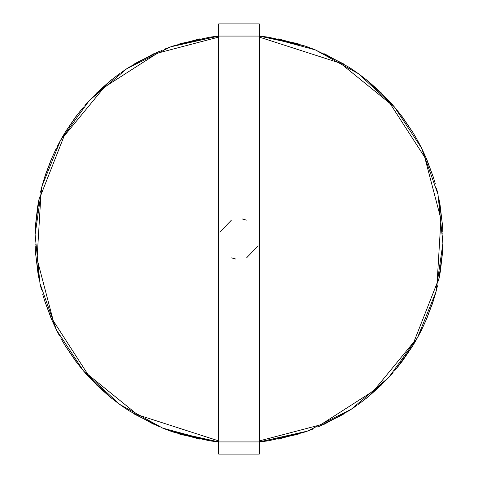 <?xml version="1.0" encoding="UTF-8"?>
<svg xmlns="http://www.w3.org/2000/svg" width="478" height="478" viewBox="0 0 478 478"><rect width="100%" height="100%" fill="white"/><g stroke="black" fill="none" stroke-linecap="round" stroke-linejoin="round"><path stroke-width="0.72" d="M161.02 427.44L170.736 431.174L218.709 441.923L210.141 440.883L162.663 428.109L119.625 404.346L83.525 370.976L56.458 329.934L40.003 283.603L35.109 234.686L42.064 186.014L60.467 140.424L89.249 100.565L126.73 68.748L170.736 46.826L218.709 36.077L208.378 37.374L218.709 36.077L218.709 23.9L218.709 36.077L259.291 36.077L259.291 441.923L218.709 441.923L218.709 36.077L259.291 36.077L259.291 23.9L218.709 23.9L259.291 23.9L259.291 454.1L218.709 454.1L218.709 441.923L259.291 441.923L259.291 454.1L218.709 454.1L218.709 441.923L210.141 440.883L162.663 428.109L119.625 404.346L83.525 370.976L56.458 329.934L40.003 283.603L35.109 234.686L42.064 186.014L60.467 140.424L89.249 100.565L126.73 68.748L170.736 46.826L218.709 36.077L218.709 441.923L173.251 432.046L199.744 439.121L173.251 432.046L218.709 441.923L173.251 432.046M216.6 36.298L210.141 37.117L216.6 36.298M179.614 43.904L209.956 37.141L180.762 43.558M172.415 46.241L168.74 47.549M161.899 50.202L160.966 50.584L161.899 50.202M134.647 63.783L160.202 50.901L135.68 63.174M128.218 67.774L124.967 69.925M111.368 79.94L119.476 73.761L109.701 81.296L89.374 100.428L111.129 80.131M109.474 81.481L96.604 93.007L109.474 81.481M90.462 99.263L87.815 102.131M77.012 115.102L83.405 107.168L75.715 116.817L64.906 132.782L76.827 115.347M65.175 132.346L75.536 117.056L65.803 131.331M56.87 147.248L58.113 144.822M52.072 157.471L56.374 148.234L51.218 159.449L45.643 174.165M44.699 177.045L51.104 159.718L45.069 175.904M42.536 184.299L41.526 188.063M35.521 225.347L37.941 204.877L35.521 225.347L39.435 196.996L37.989 204.572L39.435 196.996L35.605 224.152L37.589 206.986M35.133 244.234L35.151 244.969L35.133 244.234M35.175 245.794L35.468 251.852L35.175 245.794M38.168 274.438L35.486 252.145L37.959 273.255M52.484 321.473L44.639 300.752L51.218 318.551L56.374 329.766L51.218 318.551M60.736 338.054L61.411 339.26L60.736 338.054M61.68 339.739L64.757 344.967L61.68 339.739M77.639 363.71L64.906 345.218L75.715 361.183L83.405 370.832L75.715 361.183M84.905 372.583L89.249 377.435L84.905 372.583M112.175 398.706L89.374 377.572L109.701 396.704L119.476 404.239L109.701 396.704M121.352 405.577L126.73 409.252L121.352 405.577M126.957 409.401L128.809 410.602L126.957 409.401M154.077 424.416L128.958 410.704L152.99 423.914M261.4 441.702L267.859 440.883L261.4 441.702M298.386 434.096L268.044 440.859L297.238 434.442M305.585 431.759L309.26 430.451M343.353 414.217L317.798 427.099L342.32 414.826M349.782 410.226L353.033 408.075M366.632 398.06L358.524 404.239L368.299 396.704L388.626 377.572L366.871 397.869M368.526 396.519L381.396 384.993L368.526 396.519M387.539 378.737L390.185 375.869M400.988 362.898L394.595 370.832L402.285 361.183L413.094 345.218L395.623 369.614M412.825 345.654L402.464 360.944L412.197 346.67M418.543 335.711L421.542 329.934L418.543 335.711M425.928 320.529L421.626 329.766L426.782 318.551L433.361 300.752L426.053 320.248M433.301 300.955L426.896 318.282L432.931 302.096M435.464 293.701L436.474 289.937M442.479 252.653L440.059 273.123L442.479 252.653L438.565 281.004L442.395 253.848L438.565 281.004L440.363 271.301M442.927 241.199L442.891 234.686L442.927 241.199M442.867 233.766L442.849 233.031L442.867 233.766M442.825 232.206L442.532 226.148L442.825 232.206M439.832 203.562L442.514 225.855L440.041 204.745M425.516 156.527L433.361 177.248L426.782 159.449L421.626 148.234L426.782 159.449M420.586 146.178L417.533 140.424L420.586 146.178M417.264 139.946L416.589 138.739L417.264 139.946M416.32 138.262L413.243 133.033L416.32 138.262M400.361 114.29L413.094 132.782L402.285 116.817L394.595 107.168L402.285 116.817M393.095 105.417L388.751 100.565L393.095 105.417M365.825 79.294L388.626 100.428L368.299 81.296L358.524 73.761L368.299 81.296M356.648 72.423L351.27 68.748L356.648 72.423M351.043 68.599L349.191 67.398L351.043 68.599M323.923 53.584L349.042 67.296L325.01 54.086M316.98 50.56L313.365 49.109M313.61 49.198L307.264 46.826L313.61 49.198M269.622 37.374L259.291 36.077L269.622 37.374L259.291 36.077L304.749 45.954L278.256 38.879M119.476 73.761L109.701 81.296L119.476 73.761M83.405 107.168L75.715 116.817L83.405 107.168M51.947 157.752L56.374 148.234L51.218 159.449L45.691 174.028M35.605 224.152L39.435 196.996L37.637 206.699M42.727 294.376L44.55 300.471L42.727 294.376M170.736 431.174L164.635 428.891M171.686 431.509L172.552 431.807M208.378 440.626L218.709 441.923L208.378 440.626M216.6 441.702L210.141 440.883L216.6 441.702L210.141 440.883L179.614 434.096M209.956 440.859L180.762 434.442L209.956 440.859M162.663 428.109L168.74 430.451M161.899 427.798L160.966 427.416M160.202 427.099L134.647 414.217M119.625 404.346L124.967 408.075M109.474 396.519L96.604 384.993M83.525 370.976L87.815 375.869M75.536 360.944L65.175 345.654M59.457 335.711L58.113 333.178M51.104 318.282L44.699 300.955M40.003 283.603L41.526 289.937M39.435 281.004L35.605 253.848L39.435 281.004L37.989 273.428M35.073 241.199L35.091 235.797M35.133 233.766L35.151 233.031M35.175 232.206L35.468 226.148M35.486 225.855L38.168 203.562M42.064 186.014L40.505 192.204M57.414 146.178L59.935 141.404M60.736 139.946L61.411 138.739M61.68 138.262L64.757 133.033M84.905 105.417L89.249 100.565M121.352 72.423L126.73 68.748M126.957 68.599L128.809 67.398M128.958 67.296L154.077 53.584M164.39 49.198L170.736 46.826L164.39 49.198M171.686 46.491L172.642 46.163M173.251 45.954L199.744 38.879L173.251 45.954L218.709 36.077M261.4 36.298L267.859 37.117M298.386 43.904L268.044 37.141L315.337 49.891L343.353 63.783M358.375 73.654L353.033 69.925M368.526 81.481L381.396 93.007M394.475 107.024L390.185 102.131M402.464 117.056L412.825 132.346M418.543 142.289L419.887 144.822M426.896 159.718L433.301 177.045M437.997 194.397L436.474 188.063M438.565 196.996L442.395 224.152L438.565 196.996L440.011 204.572M442.927 236.801L442.909 242.203M442.867 244.234L442.849 244.969M442.825 245.794L442.532 251.852M442.514 252.145L439.832 274.438M435.936 291.986L437.495 285.796M420.586 331.822L418.065 336.596M417.264 338.054L416.589 339.26M416.32 339.739L413.243 344.967M393.095 372.583L388.751 377.435M356.648 405.577L351.27 409.252M351.043 409.401L349.191 410.602M349.042 410.704L323.923 424.416M307.264 431.174L313.365 428.891M306.314 431.509L305.358 431.837M304.749 432.046L278.256 439.121L304.749 432.046L259.291 441.923L307.264 431.174L351.27 409.252L388.751 377.435L417.533 337.576L435.936 291.986L442.891 243.314L437.997 194.397L421.542 148.066L394.475 107.024L358.375 73.654L315.337 49.891L267.859 37.117L259.291 36.077L304.749 45.954L259.291 36.077L267.859 37.117L315.337 49.891L358.375 73.654L394.475 107.024L421.542 148.066L437.997 194.397L442.891 243.314L435.936 291.986L417.533 337.576L388.751 377.435L351.27 409.252L307.264 431.174L259.291 441.923L269.622 440.626L259.291 441.923M170.909 46.766L164.635 49.109M112.175 79.294L89.374 100.428M77.639 114.29L64.906 132.782M52.484 156.527L44.639 177.248M35.521 252.653L37.941 273.123M52.072 320.529L56.374 329.766M77.012 362.898L83.405 370.832M111.368 398.06L119.476 404.239M440.011 273.428L438.565 281.004L440.011 273.428M358.524 404.239L368.299 396.704L358.524 404.239M394.595 370.832L402.285 361.183L394.595 370.832M419.977 333.005L421.04 330.925L419.977 333.005M421.13 330.752L421.542 329.934L421.13 330.752M421.626 329.766L426.782 318.551L421.626 329.766M442.909 235.606L442.891 234.686L442.909 235.606M435.273 183.624L433.45 177.529L435.273 183.624M417.975 141.231L417.533 140.424L417.975 141.231M58.023 144.995L56.96 147.075M440.411 271.014L442.395 253.848M268.044 37.141L297.238 43.558M305.585 46.241L309.26 47.549M316.101 50.202L317.034 50.584L316.101 50.202M419.977 144.995L421.04 147.075M421.13 147.248L421.542 148.066M442.909 242.394L442.891 243.314M435.273 294.376L433.45 300.471M417.975 336.769L417.533 337.576M58.023 333.005L56.96 330.925M56.87 330.752L56.458 329.934M35.091 235.606L35.109 234.686M42.727 183.624L44.55 177.529M60.025 141.231L60.467 140.424M365.825 398.706L388.626 377.572M400.361 363.71L413.094 345.218M425.516 321.473L432.309 303.972M432.357 303.835L433.361 300.752M442.479 225.347L440.059 204.877M425.928 157.471L421.626 148.234M400.988 115.102L394.595 107.168M366.632 79.94L358.524 73.761M218.709 37.087L157.495 53.166L104.246 87.277L64.076 136.146L40.905 195.006L37.051 258.879L53.273 320.756L87.958 374.513L137.64 414.796L218.709 440.907M231.543 257.875L235.648 259.016M246.654 257.791L258.096 245.871M259.291 440.913L320.505 424.834L373.754 390.723L413.924 341.854L437.095 282.994L440.949 219.121L424.727 157.244L390.042 103.487L340.36 63.204L259.291 37.093M246.457 220.125L242.352 218.984M231.346 220.209L219.904 232.129"/></g></svg>
